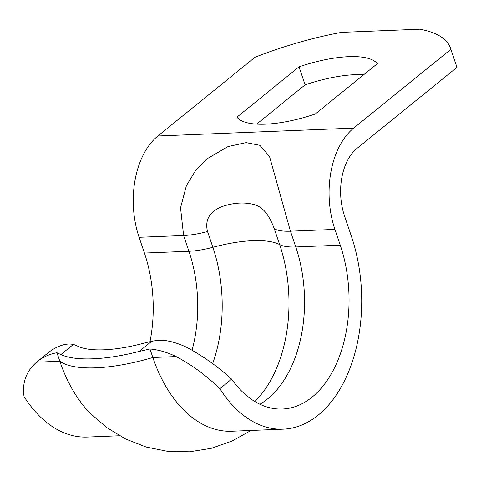<?xml version="1.0" encoding="UTF-8"?>
<svg xmlns="http://www.w3.org/2000/svg" width="481" height="481" viewBox="0 0 481 481"><rect width="100%" height="100%" fill="white"/><g stroke="black" fill="none" stroke-linecap="round" stroke-linejoin="round"><path stroke-width="0.72" d="M37.356 361.544L48.455 352.543A81.842 57.678 51 0 1 61.604 345.376C65.933 343.951 69.841 343.65 73.322 344.486A50.367 16.625 161.3 0 1 77.098 345.875A83.995 27.73 -18.7 0 0 143.885 343.181A50.367 16.625 161.3 0 1 151.653 341.33C157.702 340.109 163.293 340.025 168.44 341.071A81.842 57.678 51 0 1 187.193 347.559C203.012 356.084 217.827 366.606 231.632 379.142L219.877 388.672C206.108 375.384 191.516 364.682 176.094 356.559A81.842 57.678 -129 0 0 149.964 348.978L139.201 351.425A104.143 34.379 161.3 0 1 60.871 354.581L56.944 352.729A81.842 57.678 -129 0 0 37.356 361.544A81.842 57.678 -129 0 0 36.58 362.187C26.172 371.344 22 382.804 24.05 396.566A133.471 83.814 87.7 0 0 87.356 437.055L119.51 435.756M56.944 352.729L59.83 361.249A133.471 83.814 87.7 0 0 90.41 413.468L106.998 427.711L125.721 439.045L146.134 447.035L167.647 451.346L189.586 451.785L211.255 448.328L231.944 441.113L251.034 430.453M231.632 379.142A113.324 71.164 87.7 0 0 282.371 409.03A113.324 71.164 87.7 0 0 340.265 245.166L334.926 229.407A75.547 47.445 -92.3 0 1 353.703 128.108L450.853 49.351A165.26 54.557 -18.7 0 0 450.487 48.13A165.26 54.557 -18.7 0 0 419.865 29.215L341.534 32.371A165.26 54.557 -18.7 0 0 255.026 57.245L157.876 135.997A75.547 47.445 87.7 0 0 139.099 237.301L183.598 235.51A50.367 16.625 -18.7 0 0 207.521 231.535C203.685 215.897 214.857 209.469 222.084 206.565C230.405 203.746 238.245 202.609 245.611 203.15C256.271 204.329 265.59 205.537 274.308 228.848A50.367 16.625 -18.7 0 0 290.434 231.199L269.51 156.433L259.83 145.31L246.104 142.629L228.018 146.591L206.782 158.958L195.995 169.889L186.4 185.642L180.537 207.798L183.598 235.51L188.931 251.268A113.324 71.164 -92.3 0 1 192.087 350.096M219.877 388.672A133.471 83.814 87.7 0 0 283.183 429.16A133.471 83.814 87.7 0 0 351.364 236.171L344.51 215.903A50.367 31.626 87.7 0 1 357.022 148.37L456.95 67.364L450.853 49.351M149.964 348.978L152.844 357.497A133.471 83.814 87.7 0 0 231.782 431.229L283.183 429.16M149.982 341.69A113.324 71.164 87.7 0 0 144.438 253.06L139.099 237.301M363.708 74.741A75.547 24.94 -18.7 0 0 305.104 84.86L256.668 124.122M299.008 66.847A75.547 24.94 161.3 0 1 377.338 63.69L315.271 114.003A75.547 24.94 161.3 0 1 236.941 117.16L299.008 66.847L305.104 84.86M456.95 67.364A165.26 54.557 -18.7 0 0 456.583 66.144L450.487 48.13M60.871 354.581L73.322 344.486M139.201 351.425L151.653 341.33M176.094 356.559L152.844 357.497A104.143 34.379 161.3 0 1 59.83 361.249L36.58 362.187M259.896 404.238A113.324 71.164 87.7 0 0 295.767 246.963L340.265 245.166M274.308 228.848L279.647 244.607A50.367 16.625 -18.7 0 0 295.767 246.963L290.434 231.199L334.926 229.407M212.644 363.678A120.406 75.607 87.7 0 0 212.861 247.3A83.995 27.73 161.3 0 1 279.647 244.607A120.406 75.607 -92.3 0 1 254.816 401.509M207.521 231.535L212.861 247.3A50.367 16.625 161.3 0 1 188.931 251.268L144.438 253.06M353.703 128.108L157.876 135.997"/></g></svg>
